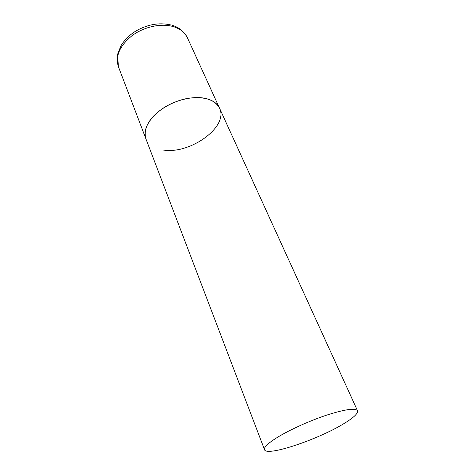 <?xml version="1.0" encoding="UTF-8"?>
<svg xmlns="http://www.w3.org/2000/svg" width="475" height="475" viewBox="0 0 475 475"><rect width="100%" height="100%" fill="white"/><g stroke="black" fill="none" stroke-linecap="round" stroke-linejoin="round"><path stroke-width="0.71" d="M264.504 449.665C266.398 456.891 317.983 439.595 343.633 423.777C353.578 417.762 358.209 413.422 357.527 410.756C355.294 407.799 344.856 409.308 326.218 415.275C308.554 421.177 287.719 430.748 275.726 438.401C267.526 443.709 263.785 447.468 264.504 449.665L118.388 66.684C115.158 56.175 119.682 45.861 131.955 35.75C143.83 26.838 160.865 23.079 172.936 26.511C180.067 28.637 184.9 32.401 187.429 37.804L219.521 108.169C214.92 99.685 204.707 96.36 188.896 98.2C174.093 100.498 158.448 109.268 150.688 119.462C145.421 126.623 143.842 133.119 145.956 138.943C143.094 129.277 148.343 119.356 161.708 109.167C174.598 100.148 192.636 95.707 205.052 98.313C212.378 99.94 217.2 103.229 219.521 108.169C228.98 126.772 189.816 154.737 163.056 149.993M187.429 37.804C183.878 31.297 178.766 27.134 172.087 25.317M118.388 66.684L117.592 54.328L120.911 45.82C124.236 40.268 128.968 35.488 135.12 31.481C146.876 24.546 158.626 22.331 170.371 24.843M219.521 108.169L357.527 410.756"/></g></svg>

